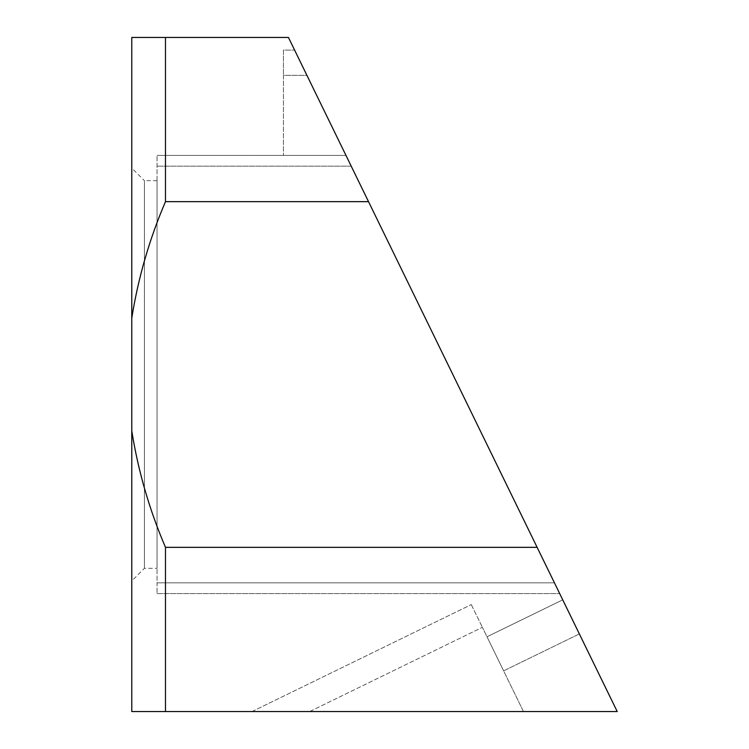 <?xml version="1.0" encoding="UTF-8"?>
<svg xmlns="http://www.w3.org/2000/svg" width="749" height="749" viewBox="0 0 749 749"><rect width="100%" height="100%" fill="white"/><g stroke="black" fill="none" stroke-linecap="round" stroke-linejoin="round"><path stroke-width="0.56" stroke-dasharray="3.75 2.81" d="M579.361 633.926L503.628 670.861L487 636.781L503.628 670.861L487 636.781L503.628 670.861L579.361 633.926L562.733 599.846L487 636.781L562.733 599.846L579.361 633.926L562.733 599.846M157.056 568.304L157.056 180.696L157.056 568.304L144.417 568.304L131.777 580.943L131.777 168.057L131.777 580.943M157.056 180.696L144.417 180.696L144.417 568.304L144.417 180.696L131.777 168.057M165.482 547.341L537.127 547.341L617.223 711.55L165.482 711.55L165.482 547.341C149.407 509.919 138.172 471.093 131.777 430.872L131.777 711.55L165.482 711.55M537.127 547.341L368.527 201.659L165.482 201.659L165.482 37.45L288.44 37.45L368.527 201.659M345.972 155.418L559.681 593.582L345.972 155.418L157.056 155.418L345.972 155.418M306.931 75.368L294.6 50.089L306.931 75.368L283.45 75.368L283.45 155.418L283.45 50.089L294.6 50.089L283.45 50.089L283.45 75.368L306.931 75.368M554.447 582.844L157.056 582.844L157.056 155.418L157.056 593.582L157.056 582.834L554.447 582.834M165.482 37.45L131.777 37.45L131.777 318.128C138.172 277.935 149.407 239.109 165.482 201.659M131.777 430.872L131.777 318.128M157.056 593.582L559.681 593.582L157.056 593.582M523.467 711.55L252.01 711.55L523.467 711.55L482.384 627.316L523.467 711.55M252.01 711.55L471.299 604.593L252.01 711.55M471.299 604.593L482.384 627.316L471.299 604.593M351.215 166.166L157.056 166.166L351.215 166.166M309.674 711.55L482.384 627.316L309.674 711.55"/><path stroke-width="1.12" d="M579.361 633.926L562.733 599.846M165.482 201.659L368.527 201.659L288.44 37.45L165.482 37.45L165.482 201.659C149.407 239.081 138.172 277.907 131.777 318.128L131.777 37.45L165.482 37.45M368.527 201.659L537.127 547.341L165.482 547.341L165.482 711.55L617.223 711.55L537.127 547.341M165.482 711.55L131.777 711.55L131.777 430.872C138.172 471.065 149.407 509.891 165.482 547.341M131.777 430.872L131.777 318.128"/></g></svg>
